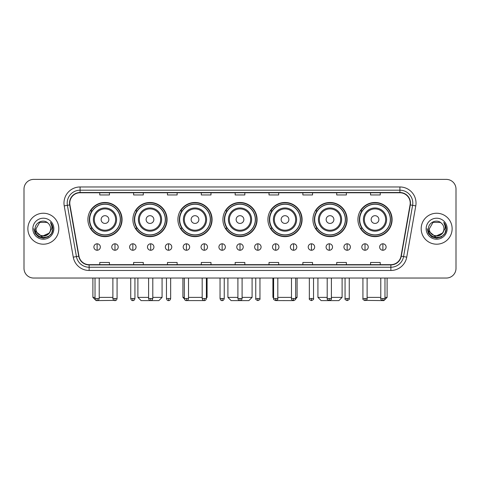 <?xml version="1.0" encoding="UTF-8"?>
<svg xmlns="http://www.w3.org/2000/svg" width="480" height="480" viewBox="0 0 480 480"><rect width="100%" height="100%" fill="white"/><g stroke="black" fill="none" stroke-linecap="round" stroke-linejoin="round"><path stroke-width="0.72" d="M357.93 219.558A17.088 17.088 0 0 0 375.018 236.646A17.088 17.088 0 0 0 392.1 219.558A17.088 17.088 0 0 0 375.018 202.476A17.088 17.088 0 0 0 357.93 219.558M312.924 219.558A17.088 17.088 0 0 0 330.012 236.646A17.088 17.088 0 0 0 347.1 219.558A17.088 17.088 0 0 0 330.012 202.476A17.088 17.088 0 0 0 312.924 219.558M267.918 219.558A17.088 17.088 0 0 0 285.006 236.646A17.088 17.088 0 0 0 302.094 219.558A17.088 17.088 0 0 0 285.006 202.476A17.088 17.088 0 0 0 267.918 219.558M222.912 219.558A17.088 17.088 0 0 0 240 236.646A17.088 17.088 0 0 0 257.088 219.558A17.088 17.088 0 0 0 240 202.476A17.088 17.088 0 0 0 222.912 219.558M177.906 219.558A17.088 17.088 0 0 0 194.994 236.646A17.088 17.088 0 0 0 212.082 219.558A17.088 17.088 0 0 0 194.994 202.476A17.088 17.088 0 0 0 177.906 219.558M132.9 219.558A17.088 17.088 0 0 0 149.988 236.646A17.088 17.088 0 0 0 167.076 219.558A17.088 17.088 0 0 0 149.988 202.476A17.088 17.088 0 0 0 132.9 219.558M87.9 219.558A17.088 17.088 0 0 0 104.982 236.646A17.088 17.088 0 0 0 122.07 219.558A17.088 17.088 0 0 0 104.982 202.476A17.088 17.088 0 0 0 87.9 219.558M91.998 228.264A15.636 15.636 0 0 1 91.998 210.858M136.998 228.264A15.636 15.636 0 0 1 136.998 210.858M182.004 228.264A15.636 15.636 0 0 1 182.004 210.858M227.01 228.264A15.636 15.636 0 0 1 227.01 210.858M272.016 228.264A15.636 15.636 0 0 1 272.016 210.858M317.022 228.264A15.636 15.636 0 0 1 317.022 210.858M362.028 228.264A15.636 15.636 0 0 1 362.028 210.858M24 189.06L24 268.368A9.672 9.672 0 0 0 33.672 278.04L446.328 278.04A9.672 9.672 0 0 0 456 268.368L456 189.06A9.672 9.672 0 0 0 446.328 179.394L33.672 179.394A9.672 9.672 0 0 0 24 189.06L24 268.368M27.87 228.714A15.474 15.474 0 0 0 43.344 244.194A15.474 15.474 0 0 0 58.818 228.714A15.474 15.474 0 0 0 43.344 213.24A15.474 15.474 0 0 0 27.87 228.714A15.474 15.474 0 0 0 43.344 244.194A15.474 15.474 0 0 0 58.818 228.714A15.474 15.474 0 0 0 43.344 213.24A15.474 15.474 0 0 0 27.87 228.714M421.182 228.714A15.474 15.474 0 0 0 436.656 244.194A15.474 15.474 0 0 0 452.13 228.714A15.474 15.474 0 0 0 436.656 213.24A15.474 15.474 0 0 0 421.182 228.714A15.474 15.474 0 0 0 436.656 244.194A15.474 15.474 0 0 0 452.13 228.714A15.474 15.474 0 0 0 436.656 213.24A15.474 15.474 0 0 0 421.182 228.714M69.78 203.088A10.314 10.314 0 0 1 80.094 192.768L399.906 192.768A10.314 10.314 0 0 1 410.064 204.876L401.028 256.14A10.314 10.314 0 0 1 390.864 264.66L89.136 264.66A10.314 10.314 0 0 1 78.972 256.14L69.936 204.876A10.314 10.314 0 0 1 69.78 203.088M69.522 203.088A10.572 10.572 0 0 0 69.684 204.924L78.72 256.182A10.572 10.572 0 0 0 89.136 264.918L390.864 264.918A10.572 10.572 0 0 0 401.28 256.182L410.316 204.924A10.572 10.572 0 0 0 399.906 192.51L80.094 192.51A10.572 10.572 0 0 0 69.522 203.088M64.224 205.884A16.122 16.122 0 0 1 80.094 186.966L399.906 186.966A16.122 16.122 0 0 1 415.776 205.884L406.74 257.148A16.122 16.122 0 0 1 390.864 270.468L89.136 270.468A16.122 16.122 0 0 1 73.26 257.148L64.224 205.884L67.398 205.326A12.894 12.894 0 0 1 80.094 190.194L399.906 190.194A12.894 12.894 0 0 1 412.602 205.326L403.566 256.584A12.894 12.894 0 0 1 390.864 267.24L89.136 267.24A12.894 12.894 0 0 1 76.434 256.584L67.398 205.326A12.894 12.894 0 0 1 67.2 203.088M446.328 179.394L33.672 179.394M33.672 278.04L446.328 278.04M456 268.368L456 189.06M401.28 256.182L403.566 256.584L412.602 205.326L415.776 205.884M235.164 192.768L235.164 194.952L244.836 194.952L244.836 192.768M201.312 192.768L201.312 194.952L210.984 194.952L210.984 192.768M167.46 192.768L167.46 194.952L177.132 194.952L177.132 192.768M133.614 192.768L133.614 194.952L143.286 194.952L143.286 192.768M99.762 192.768L99.762 194.952L109.434 194.952L109.434 192.768M269.016 192.768L269.016 194.952L278.688 194.952L278.688 192.768M302.868 192.768L302.868 194.952L312.54 194.952L312.54 192.768M336.714 192.768L336.714 194.952L346.386 194.952L346.386 192.768M370.566 192.768L370.566 194.952L380.238 194.952L380.238 192.768M244.836 264.66L244.836 262.482L235.164 262.482L235.164 264.66M210.984 264.66L210.984 262.482L201.312 262.482L201.312 264.66M177.132 264.66L177.132 262.482L167.46 262.482L167.46 264.66M143.286 264.66L143.286 262.482L133.614 262.482L133.614 264.66M109.434 264.66L109.434 262.482L99.762 262.482L99.762 264.66M278.688 264.66L278.688 262.482L269.016 262.482L269.016 264.66M312.54 264.66L312.54 262.482L302.868 262.482L302.868 264.66M346.386 264.66L346.386 262.482L336.714 262.482L336.714 264.66M380.238 264.66L380.238 262.482L370.566 262.482L370.566 264.66M50.628 228.714C51.078 238.116 35.61 238.116 36.06 228.714L39.702 222.408L46.986 222.408L48.114 223.212C43.644 218.526 35.034 222.384 35.118 228.714C34.296 239.964 52.536 240.258 52.83 229.26L52.848 228.714C52.818 226.326 52.026 224.226 50.46 222.42C51.648 224.37 52.068 226.47 51.714 228.714L48.924 233.4A7.284 7.284 0 0 0 50.628 228.714C51.078 238.116 35.61 238.116 36.06 228.714L39.702 222.408L46.986 222.408L48.114 223.212A7.284 7.284 0 0 1 50.628 228.714C51.078 238.116 35.61 238.116 36.06 228.714C35.676 235.284 45.06 238.626 48.924 233.4M49.392 233.01L41.79 236.454L35.346 231.078M32.832 228.714A10.512 10.512 0 0 0 43.344 239.226A10.512 10.512 0 0 0 53.856 228.714A10.512 10.512 0 0 0 43.344 218.208A10.512 10.512 0 0 0 32.832 228.714M50.46 222.42L52.842 228.99L52.398 225.84L52.842 228.99L52.398 225.84L52.842 228.99L50.532 222.498L52.842 228.99L50.532 222.498L52.848 228.714L51.57 233.466L48.096 236.946L43.344 238.218L38.592 236.946L35.112 233.466L33.84 228.714M50.532 222.498L52.842 228.996M114.06 300.396L96.12 300.606L92.892 297.384L95.022 297.384M99.216 297.384L112.884 297.384M108.852 219.558A3.87 3.87 0 0 0 104.982 215.694A3.87 3.87 0 0 0 101.118 219.558A3.87 3.87 0 0 0 104.982 223.428A3.87 3.87 0 0 0 108.852 219.558M116.592 219.558A11.604 11.604 0 0 0 104.982 207.954A11.604 11.604 0 0 0 93.378 219.558A11.604 11.604 0 0 0 104.982 231.168A11.604 11.604 0 0 0 116.592 219.558A11.604 11.604 0 0 1 104.982 231.168A11.604 11.604 0 0 1 93.378 219.558M120.3 219.558A15.312 15.312 0 0 0 104.982 204.246A15.312 15.312 0 0 0 89.67 219.558A15.312 15.312 0 0 0 104.982 234.876A15.312 15.312 0 0 0 120.3 219.558M121.746 219.558A16.764 16.764 0 0 1 90.654 228.264L92.208 228.264A15.456 15.456 0 0 0 115.212 231.15A15.456 15.456 0 0 0 115.212 207.972A15.456 15.456 0 0 0 92.208 210.858L90.654 210.858A16.764 16.764 0 0 1 121.746 219.558M152.796 297.384L162.078 297.384L158.856 300.606L141.126 300.606L137.898 297.384L148.602 297.384M153.858 219.558A3.87 3.87 0 0 0 149.988 215.694A3.87 3.87 0 0 0 146.118 219.558A3.87 3.87 0 0 0 149.988 223.428A3.87 3.87 0 0 0 153.858 219.558M161.598 219.558A11.604 11.604 0 0 0 149.988 207.954A11.604 11.604 0 0 0 138.384 219.558A11.604 11.604 0 0 0 149.988 231.168A11.604 11.604 0 0 0 161.598 219.558A11.604 11.604 0 0 1 149.988 231.168A11.604 11.604 0 0 1 138.384 219.558M165.3 219.558A15.312 15.312 0 0 0 149.988 204.246A15.312 15.312 0 0 0 134.676 219.558A15.312 15.312 0 0 0 149.988 234.876A15.312 15.312 0 0 0 165.3 219.558M166.752 219.558A16.764 16.764 0 0 1 135.66 228.264L137.214 228.264A15.456 15.456 0 0 0 160.218 231.15A15.456 15.456 0 0 0 160.218 207.972A15.456 15.456 0 0 0 137.214 210.858L135.66 210.858A16.764 16.764 0 0 1 166.752 219.558M203.898 300.576L186.108 300.588M188.514 297.384L202.182 297.384M206.376 297.384L207.084 297.384L206.376 298.092M198.864 219.558A3.87 3.87 0 0 0 194.994 215.694A3.87 3.87 0 0 0 191.124 219.558A3.87 3.87 0 0 0 194.994 223.428A3.87 3.87 0 0 0 198.864 219.558M206.598 219.558A11.604 11.604 0 0 0 194.994 207.954A11.604 11.604 0 0 0 183.39 219.558A11.604 11.604 0 0 0 194.994 231.168A11.604 11.604 0 0 0 206.598 219.558A11.604 11.604 0 0 1 194.994 231.168A11.604 11.604 0 0 1 183.39 219.558M210.306 219.558A15.312 15.312 0 0 0 194.994 204.246A15.312 15.312 0 0 0 179.682 219.558A15.312 15.312 0 0 0 194.994 234.876A15.312 15.312 0 0 0 210.306 219.558M182.904 278.04L182.904 297.384L184.326 297.384M211.758 219.558A16.764 16.764 0 0 1 180.666 228.264L182.22 228.264A15.456 15.456 0 0 0 205.224 231.15A15.456 15.456 0 0 0 205.224 207.972A15.456 15.456 0 0 0 182.22 210.858L180.666 210.858A16.764 16.764 0 0 1 211.758 219.558M242.094 297.384L252.09 297.384L248.868 300.606L231.132 300.606L227.91 297.384L237.906 297.384M243.87 219.558A3.87 3.87 0 0 0 240 215.694A3.87 3.87 0 0 0 236.13 219.558A3.87 3.87 0 0 0 240 223.428A3.87 3.87 0 0 0 243.87 219.558M251.604 219.558A11.604 11.604 0 0 0 240 207.954A11.604 11.604 0 0 0 228.396 219.558A11.604 11.604 0 0 0 240 231.168A11.604 11.604 0 0 0 251.604 219.558A11.604 11.604 0 0 1 240 231.168A11.604 11.604 0 0 1 228.396 219.558M255.312 219.558A15.312 15.312 0 0 0 240 204.246A15.312 15.312 0 0 0 224.688 219.558A15.312 15.312 0 0 0 240 234.876A15.312 15.312 0 0 0 255.312 219.558M256.764 219.558A16.764 16.764 0 0 1 225.672 228.264L227.226 228.264A15.456 15.456 0 0 0 250.23 231.15A15.456 15.456 0 0 0 250.23 207.972A15.456 15.456 0 0 0 227.226 210.858L225.672 210.858A16.764 16.764 0 0 1 256.764 219.558M293.874 300.606L276.102 300.576M277.818 297.384L291.486 297.384M295.674 297.384L297.096 297.384L295.65 298.83M288.876 219.558A3.87 3.87 0 0 0 285.006 215.694A3.87 3.87 0 0 0 281.136 219.558A3.87 3.87 0 0 0 285.006 223.428A3.87 3.87 0 0 0 288.876 219.558M296.61 219.558A11.604 11.604 0 0 0 285.006 207.954A11.604 11.604 0 0 0 273.402 219.558A11.604 11.604 0 0 0 285.006 231.168A11.604 11.604 0 0 0 296.61 219.558A11.604 11.604 0 0 1 285.006 231.168A11.604 11.604 0 0 1 273.402 219.558M300.318 219.558A15.312 15.312 0 0 0 285.006 204.246A15.312 15.312 0 0 0 269.694 219.558A15.312 15.312 0 0 0 285.006 234.876A15.312 15.312 0 0 0 300.318 219.558M272.916 278.04L272.916 297.384L273.624 297.384M301.77 219.558A16.764 16.764 0 0 1 270.678 228.264L272.232 228.264A15.456 15.456 0 0 0 295.23 231.15A15.456 15.456 0 0 0 295.23 207.972A15.456 15.456 0 0 0 272.232 210.858L270.678 210.858A16.764 16.764 0 0 1 301.77 219.558M331.398 297.384L342.102 297.384L338.874 300.606L321.144 300.606L317.922 297.384L327.204 297.384M333.882 219.558A3.87 3.87 0 0 0 330.012 215.694A3.87 3.87 0 0 0 326.142 219.558A3.87 3.87 0 0 0 330.012 223.428A3.87 3.87 0 0 0 333.882 219.558M341.616 219.558A11.604 11.604 0 0 0 330.012 207.954A11.604 11.604 0 0 0 318.402 219.558A11.604 11.604 0 0 0 330.012 231.168A11.604 11.604 0 0 0 341.616 219.558A11.604 11.604 0 0 1 330.012 231.168A11.604 11.604 0 0 1 318.402 219.558M345.324 219.558A15.312 15.312 0 0 0 330.012 204.246A15.312 15.312 0 0 0 314.7 219.558A15.312 15.312 0 0 0 330.012 234.876A15.312 15.312 0 0 0 345.324 219.558M346.776 219.558A16.764 16.764 0 0 1 315.684 228.264L317.238 228.264A15.456 15.456 0 0 0 340.236 231.15A15.456 15.456 0 0 0 340.236 207.972A15.456 15.456 0 0 0 317.238 210.858L315.684 210.858A16.764 16.764 0 0 1 346.776 219.558M384.978 297.384L387.108 297.384L383.88 300.606L365.94 300.396M367.116 297.384L380.784 297.384M378.882 219.558A3.87 3.87 0 0 0 375.018 215.694A3.87 3.87 0 0 0 371.148 219.558A3.87 3.87 0 0 0 375.018 223.428A3.87 3.87 0 0 0 378.882 219.558M386.622 219.558A11.604 11.604 0 0 0 375.018 207.954A11.604 11.604 0 0 0 363.408 219.558A11.604 11.604 0 0 0 375.018 231.168A11.604 11.604 0 0 0 386.622 219.558A11.604 11.604 0 0 1 375.018 231.168A11.604 11.604 0 0 1 363.408 219.558M390.33 219.558A15.312 15.312 0 0 0 375.018 204.246A15.312 15.312 0 0 0 359.7 219.558A15.312 15.312 0 0 0 375.018 234.876A15.312 15.312 0 0 0 390.33 219.558M391.782 219.558A16.764 16.764 0 0 1 360.69 228.264L362.244 228.264A15.456 15.456 0 0 0 385.242 231.15A15.456 15.456 0 0 0 385.242 207.972A15.456 15.456 0 0 0 362.244 210.858L360.69 210.858A16.764 16.764 0 0 1 391.782 219.558M97.116 243.804A3.222 3.222 0 0 0 93.894 247.026A3.222 3.222 0 0 0 97.116 250.254A3.222 3.222 0 0 0 100.344 247.026A3.222 3.222 0 0 0 97.116 243.804L97.116 250.254A3.222 3.222 0 0 0 100.344 247.026A3.222 3.222 0 0 0 97.116 243.804M114.978 243.804A3.222 3.222 0 0 0 111.756 247.026A3.222 3.222 0 0 0 114.978 250.254A3.222 3.222 0 0 0 118.2 247.026A3.222 3.222 0 0 0 114.978 243.804L114.978 250.254A3.222 3.222 0 0 0 118.2 247.026A3.222 3.222 0 0 0 114.978 243.804M132.84 243.804A3.222 3.222 0 0 0 129.612 247.026A3.222 3.222 0 0 0 132.84 250.254A3.222 3.222 0 0 0 136.062 247.026A3.222 3.222 0 0 0 132.84 243.804L132.84 250.254A3.222 3.222 0 0 0 136.062 247.026A3.222 3.222 0 0 0 132.84 243.804M150.696 243.804A3.222 3.222 0 0 0 147.474 247.026A3.222 3.222 0 0 0 150.696 250.254A3.222 3.222 0 0 0 153.924 247.026A3.222 3.222 0 0 0 150.696 243.804L150.696 250.254A3.222 3.222 0 0 0 153.924 247.026A3.222 3.222 0 0 0 150.696 243.804M168.558 243.804A3.222 3.222 0 0 0 165.336 247.026A3.222 3.222 0 0 0 168.558 250.254A3.222 3.222 0 0 0 171.78 247.026A3.222 3.222 0 0 0 168.558 243.804L168.558 250.254A3.222 3.222 0 0 0 171.78 247.026A3.222 3.222 0 0 0 168.558 243.804M186.42 243.804A3.222 3.222 0 0 0 183.198 247.026A3.222 3.222 0 0 0 186.42 250.254A3.222 3.222 0 0 0 189.642 247.026A3.222 3.222 0 0 0 186.42 243.804L186.42 250.254A3.222 3.222 0 0 0 189.642 247.026A3.222 3.222 0 0 0 186.42 243.804M204.282 243.804A3.222 3.222 0 0 0 201.054 247.026A3.222 3.222 0 0 0 204.282 250.254A3.222 3.222 0 0 0 207.504 247.026A3.222 3.222 0 0 0 204.282 243.804L204.282 250.254A3.222 3.222 0 0 0 207.504 247.026A3.222 3.222 0 0 0 204.282 243.804M222.138 243.804A3.222 3.222 0 0 0 218.916 247.026A3.222 3.222 0 0 0 222.138 250.254A3.222 3.222 0 0 0 225.366 247.026A3.222 3.222 0 0 0 222.138 243.804L222.138 250.254A3.222 3.222 0 0 0 225.366 247.026A3.222 3.222 0 0 0 222.138 243.804M240 243.804A3.222 3.222 0 0 0 236.778 247.026A3.222 3.222 0 0 0 240 250.254A3.222 3.222 0 0 0 243.222 247.026A3.222 3.222 0 0 0 240 243.804L240 250.254A3.222 3.222 0 0 0 243.222 247.026A3.222 3.222 0 0 0 240 243.804M257.862 243.804A3.222 3.222 0 0 0 254.634 247.026A3.222 3.222 0 0 0 257.862 250.254A3.222 3.222 0 0 0 261.084 247.026A3.222 3.222 0 0 0 257.862 243.804L257.862 250.254A3.222 3.222 0 0 0 261.084 247.026A3.222 3.222 0 0 0 257.862 243.804M275.718 243.804A3.222 3.222 0 0 0 272.496 247.026A3.222 3.222 0 0 0 275.718 250.254A3.222 3.222 0 0 0 278.946 247.026A3.222 3.222 0 0 0 275.718 243.804L275.718 250.254A3.222 3.222 0 0 0 278.946 247.026A3.222 3.222 0 0 0 275.718 243.804M293.58 243.804A3.222 3.222 0 0 0 290.358 247.026A3.222 3.222 0 0 0 293.58 250.254A3.222 3.222 0 0 0 296.802 247.026A3.222 3.222 0 0 0 293.58 243.804L293.58 250.254A3.222 3.222 0 0 0 296.802 247.026A3.222 3.222 0 0 0 293.58 243.804M311.442 243.804A3.222 3.222 0 0 0 308.22 247.026A3.222 3.222 0 0 0 311.442 250.254A3.222 3.222 0 0 0 314.664 247.026A3.222 3.222 0 0 0 311.442 243.804L311.442 250.254A3.222 3.222 0 0 0 314.664 247.026A3.222 3.222 0 0 0 311.442 243.804M329.304 243.804A3.222 3.222 0 0 0 326.076 247.026A3.222 3.222 0 0 0 329.304 250.254A3.222 3.222 0 0 0 332.526 247.026A3.222 3.222 0 0 0 329.304 243.804L329.304 250.254A3.222 3.222 0 0 0 332.526 247.026A3.222 3.222 0 0 0 329.304 243.804M347.16 243.804A3.222 3.222 0 0 0 343.938 247.026A3.222 3.222 0 0 0 347.16 250.254A3.222 3.222 0 0 0 350.388 247.026A3.222 3.222 0 0 0 347.16 243.804L347.16 250.254A3.222 3.222 0 0 0 350.388 247.026A3.222 3.222 0 0 0 347.16 243.804M365.022 243.804A3.222 3.222 0 0 0 361.8 247.026A3.222 3.222 0 0 0 365.022 250.254A3.222 3.222 0 0 0 368.244 247.026A3.222 3.222 0 0 0 365.022 243.804L365.022 250.254A3.222 3.222 0 0 0 368.244 247.026A3.222 3.222 0 0 0 365.022 243.804M382.884 243.804A3.222 3.222 0 0 0 379.656 247.026A3.222 3.222 0 0 0 382.884 250.254A3.222 3.222 0 0 0 386.106 247.026A3.222 3.222 0 0 0 382.884 243.804L382.884 250.254A3.222 3.222 0 0 0 386.106 247.026A3.222 3.222 0 0 0 382.884 243.804M443.94 228.714C444.39 238.116 428.922 238.116 429.372 228.714L433.014 222.408L440.298 222.408L441.432 223.212C436.956 218.526 428.352 222.384 428.43 228.714C427.614 239.964 445.848 240.258 446.142 229.26L446.16 228.714C446.13 226.326 445.338 224.226 443.772 222.42C444.96 224.37 445.38 226.47 445.032 228.714L442.242 233.4A7.284 7.284 0 0 0 443.94 228.714C444.39 238.116 428.922 238.116 429.372 228.714C428.922 238.116 444.39 238.116 443.94 228.714A7.284 7.284 0 0 0 441.432 223.212M442.242 233.4C438.372 238.626 428.994 235.284 429.372 228.714M442.704 233.01L435.102 236.454L428.658 231.078M426.144 228.714A10.512 10.512 0 0 0 436.656 239.226A10.512 10.512 0 0 0 447.168 228.714A10.512 10.512 0 0 0 436.656 218.208A10.512 10.512 0 0 0 426.144 228.714M443.772 222.42L446.154 228.99L445.71 225.84L446.154 228.99L445.71 225.84L446.154 228.99L443.844 222.498L446.154 228.99L443.844 222.498L446.16 228.714L444.888 233.466L441.408 236.946L436.656 238.218L431.904 236.946L428.43 233.466L427.152 228.714M443.844 222.498L446.154 228.996M399.906 186.966L399.906 192.51M67.398 205.326L69.684 204.924M89.136 270.468L89.136 264.918M390.864 264.918L390.864 270.468M73.26 257.148L78.72 256.182M410.316 204.924L412.602 205.326M80.094 186.966L80.094 192.51M403.566 256.584L406.74 257.148M115.644 219.558A10.662 10.662 0 0 0 104.982 208.896A10.662 10.662 0 0 0 94.32 219.558A10.662 10.662 0 0 0 104.982 230.22A10.662 10.662 0 0 0 115.644 219.558M160.65 219.558A10.662 10.662 0 0 0 149.988 208.896A10.662 10.662 0 0 0 139.326 219.558A10.662 10.662 0 0 0 149.988 230.22A10.662 10.662 0 0 0 160.65 219.558M205.656 219.558A10.662 10.662 0 0 0 194.994 208.896A10.662 10.662 0 0 0 184.332 219.558A10.662 10.662 0 0 0 194.994 230.22A10.662 10.662 0 0 0 205.656 219.558M250.662 219.558A10.662 10.662 0 0 0 240 208.896A10.662 10.662 0 0 0 229.338 219.558A10.662 10.662 0 0 0 240 230.22A10.662 10.662 0 0 0 250.662 219.558M295.668 219.558A10.662 10.662 0 0 0 285.006 208.896A10.662 10.662 0 0 0 274.344 219.558A10.662 10.662 0 0 0 285.006 230.22A10.662 10.662 0 0 0 295.668 219.558M340.674 219.558A10.662 10.662 0 0 0 330.012 208.896A10.662 10.662 0 0 0 319.35 219.558A10.662 10.662 0 0 0 330.012 230.22A10.662 10.662 0 0 0 340.674 219.558M385.68 219.558A10.662 10.662 0 0 0 375.018 208.896A10.662 10.662 0 0 0 364.356 219.558A10.662 10.662 0 0 0 375.018 230.22A10.662 10.662 0 0 0 385.68 219.558M97.116 298.512L95.022 298.512C95.388 300.006 96.084 300.708 97.116 300.606L97.116 298.512L99.216 298.512L99.216 278.04M114.978 298.512L112.884 298.512C113.25 300.006 113.946 300.708 114.978 300.606L114.978 298.512L117.072 298.512L117.072 278.04M132.84 298.512L130.74 298.512C131.106 300.006 131.808 300.708 132.84 300.606L132.84 298.512L134.934 298.512L134.934 278.04M150.696 298.512L148.602 298.512C148.968 300.006 149.67 300.708 150.696 300.606L150.696 298.512L152.796 298.512L152.796 278.04M168.558 298.512L166.464 298.512C166.83 300.006 167.526 300.708 168.558 300.606L168.558 298.512L170.652 298.512L170.652 278.04M186.42 298.512L184.326 298.512C184.692 300.006 185.388 300.708 186.42 300.606L186.42 298.512L188.514 298.512L188.514 278.04M204.282 298.512L202.182 298.512C202.548 300.006 203.25 300.708 204.282 300.606L204.282 298.512L206.376 298.512L206.376 278.04M222.138 298.512L220.044 298.512C220.41 300.006 221.106 300.708 222.138 300.606L222.138 298.512L224.238 298.512L224.238 278.04M240 298.512L237.906 298.512C238.272 300.006 238.968 300.708 240 300.606L240 298.512L242.094 298.512L242.094 278.04M257.862 298.512L255.762 298.512C255.342 299.184 256.038 299.88 257.862 300.606L257.862 298.512L259.956 298.512L259.956 278.04M275.718 298.512L273.624 298.512C273.198 299.184 273.9 299.88 275.718 300.606L275.718 298.512L277.818 298.512L277.818 278.04M293.58 298.512L291.486 298.512C291.06 299.184 291.756 299.88 293.58 300.606L293.58 298.512L295.674 298.512L295.674 278.04M311.442 298.512L309.348 298.512C308.922 299.184 309.618 299.88 311.442 300.606L311.442 298.512L313.536 298.512L313.536 278.04M329.304 298.512L327.204 298.512C326.778 299.184 327.48 299.88 329.304 300.606L329.304 298.512L331.398 298.512L331.398 278.04M347.16 298.512L345.066 298.512C344.64 299.184 345.342 299.88 347.16 300.606L347.16 298.512L349.26 298.512L349.26 278.04M365.022 298.512L362.928 298.512C362.502 299.184 363.198 299.88 365.022 300.606L365.022 298.512L367.116 298.512L367.116 278.04M382.884 298.512L380.784 298.512C380.364 299.184 381.06 299.88 382.884 300.606L382.884 298.512L384.978 298.512L384.978 278.04M92.892 278.04L92.892 297.384M162.078 278.04L162.078 297.384M137.898 278.04L137.898 297.384M207.084 278.04L207.084 297.384M184.35 298.83L182.904 297.384M252.09 278.04L252.09 297.384M227.91 278.04L227.91 297.384M297.096 278.04L297.096 297.384M273.624 298.092L272.916 297.384M342.102 278.04L342.102 297.384M317.922 278.04L317.922 297.384M387.108 278.04L387.108 297.384M95.022 298.512L95.022 278.04M99.216 298.512C98.85 300.006 98.148 300.708 97.116 300.606M112.884 298.512L112.884 278.04M117.072 298.512C116.706 300.006 116.01 300.708 114.978 300.606M130.74 298.512L130.74 278.04M134.934 298.512C134.568 300.006 133.872 300.708 132.84 300.606M148.602 298.512L148.602 278.04M152.796 298.512C152.43 300.006 151.728 300.708 150.696 300.606M166.464 298.512L166.464 278.04M170.652 298.512C170.286 300.006 169.59 300.708 168.558 300.606M184.326 298.512L184.326 278.04M188.514 298.512C188.148 300.006 187.452 300.708 186.42 300.606M202.182 298.512L202.182 278.04M206.376 298.512C206.01 300.006 205.308 300.708 204.282 300.606M220.044 298.512L220.044 278.04M224.238 298.512C223.872 300.006 223.17 300.708 222.138 300.606M237.906 298.512L237.906 278.04M242.094 298.512C241.728 300.006 241.032 300.708 240 300.606M255.762 298.512L255.762 278.04M259.956 298.512C260.382 299.184 259.68 299.88 257.862 300.606M273.624 298.512L273.624 278.04M277.818 298.512C278.244 299.184 277.542 299.88 275.718 300.606M291.486 298.512L291.486 278.04M295.674 298.512C296.1 299.184 295.404 299.88 293.58 300.606M309.348 298.512L309.348 278.04M313.536 298.512C313.962 299.184 313.266 299.88 311.442 300.606M327.204 298.512L327.204 278.04M331.398 298.512C331.824 299.184 331.122 299.88 329.304 300.606M345.066 298.512L345.066 278.04M349.26 298.512C349.68 299.184 348.984 299.88 347.16 300.606M362.928 298.512L362.928 278.04M367.116 298.512C367.542 299.184 366.846 299.88 365.022 300.606M380.784 298.512L380.784 278.04M384.978 298.512C385.404 299.184 384.702 299.88 382.884 300.606"/></g></svg>
